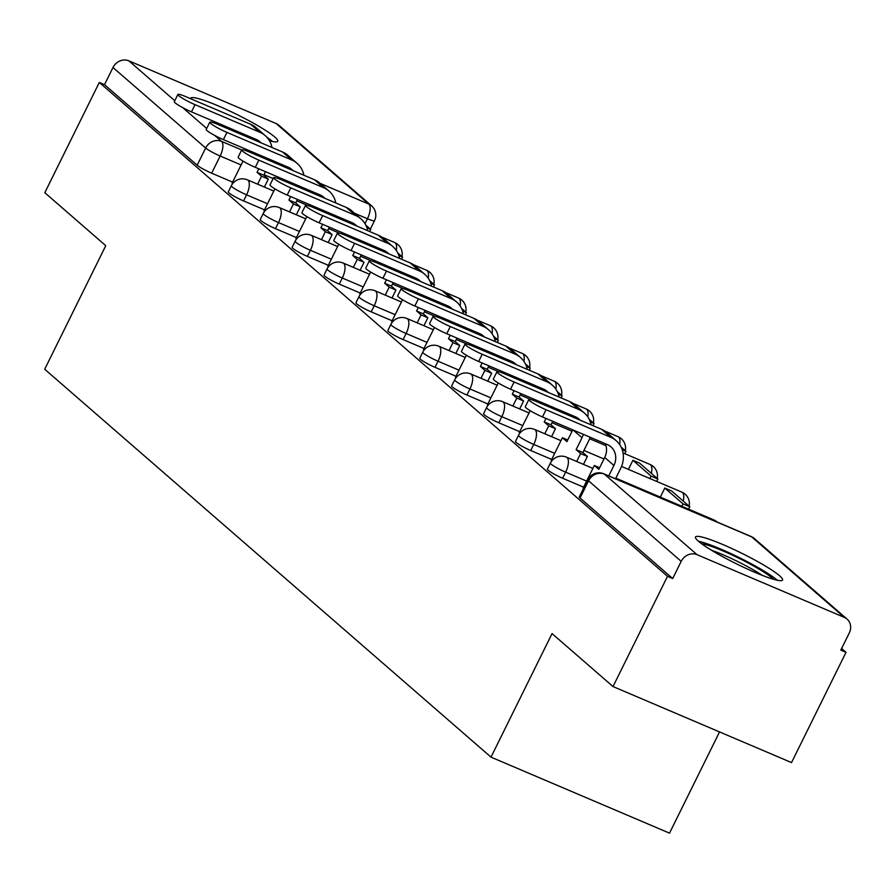 <?xml version="1.0" encoding="UTF-8"?>
<svg xmlns="http://www.w3.org/2000/svg" width="894" height="894" viewBox="0 0 894 894"><rect width="100%" height="100%" fill="white"/><g stroke="black" fill="none" stroke-linecap="round" stroke-linejoin="round"><path stroke-width="1.34" d="M547.385 469.171A12.449 1.52 26.3 0 0 548.145 470.266A12.449 1.52 26.3 0 0 562.639 478.245L565.656 472.155A12.449 1.52 -153.7 0 1 551.151 464.165A12.449 1.52 -153.7 0 1 550.402 463.081L547.385 469.171M515.48 441.446A12.449 1.52 26.3 0 0 516.24 442.53A12.449 1.52 26.3 0 0 530.734 450.52L533.752 444.419A12.449 1.52 -153.7 0 1 519.246 436.428A12.449 1.52 -153.7 0 1 518.498 435.344L515.48 441.446M483.576 413.71A12.449 1.52 26.3 0 0 484.324 414.794A12.449 1.52 26.3 0 0 498.83 422.784L501.836 416.693A12.449 1.52 -153.7 0 1 487.342 408.703A12.449 1.52 -153.7 0 1 486.582 407.619L483.576 413.71M451.671 385.973A12.449 1.52 26.3 0 0 452.42 387.057A12.449 1.52 26.3 0 0 466.925 395.047L469.931 388.957A12.449 1.52 -153.7 0 1 455.437 380.967A12.449 1.52 -153.7 0 1 454.677 379.883L451.671 385.973M419.755 358.248A12.449 1.52 26.3 0 0 420.515 359.332A12.449 1.52 26.3 0 0 435.009 367.322L438.026 361.221A12.449 1.52 -153.7 0 1 423.521 353.231A12.449 1.52 -153.7 0 1 422.773 352.147L419.755 358.248M387.851 330.512A12.449 1.52 26.3 0 0 388.611 331.596A12.449 1.52 26.3 0 0 403.105 339.586L406.122 333.496A12.449 1.52 -153.7 0 1 391.617 325.505A12.449 1.52 -153.7 0 1 390.868 324.421L387.851 330.512M355.946 302.775A12.449 1.52 26.3 0 0 356.695 303.859A12.449 1.52 26.3 0 0 371.2 311.85L374.206 305.759A12.449 1.52 -153.7 0 1 359.712 297.769A12.449 1.52 -153.7 0 1 358.952 296.685L355.946 302.775M324.041 275.05A12.449 1.52 26.3 0 0 324.79 276.134A12.449 1.52 26.3 0 0 339.295 284.124L342.301 278.023A12.449 1.52 -153.7 0 1 327.807 270.033A12.449 1.52 -153.7 0 1 327.048 268.949L324.041 275.05M292.126 247.314A12.449 1.52 26.3 0 0 292.886 248.398A12.449 1.52 26.3 0 0 307.38 256.388L310.397 250.286A12.449 1.52 -153.7 0 1 295.892 242.308A12.449 1.52 -153.7 0 1 295.143 241.224L292.126 247.314M260.221 219.578A12.449 1.52 26.3 0 0 260.981 220.662A12.449 1.52 26.3 0 0 275.475 228.652L278.492 222.561A12.449 1.52 -153.7 0 1 263.987 214.571A12.449 1.52 -153.7 0 1 263.238 213.487L260.221 219.578M228.316 191.852A12.449 1.52 26.3 0 0 229.065 192.936A12.449 1.52 26.3 0 0 243.57 200.915L246.576 194.825A12.449 1.52 -153.7 0 1 232.082 186.835A12.449 1.52 -153.7 0 1 231.322 185.751L228.316 191.852M269.44 140.727A48.567 5.912 26.3 0 0 277.766 141.274A48.567 5.912 26.3 0 0 274.827 137.05A48.567 5.912 26.3 0 0 227.4 109.951A48.567 5.912 26.3 0 0 190.69 98.239A48.567 5.912 26.3 0 0 190.612 98.709M779.613 575.792A48.567 5.912 26.3 0 0 732.197 548.692A48.567 5.912 26.3 0 0 695.487 536.992A48.567 5.912 26.3 0 0 698.426 541.216A48.567 5.912 26.3 0 0 745.853 568.327A48.567 5.912 26.3 0 0 782.563 580.027A48.567 5.912 26.3 0 0 779.613 575.792M613.016 686.558L552.056 633.589L490.996 757.14L44.7 369.233L105.76 245.682L44.812 192.702L99.301 82.449L667.505 576.306L613.016 686.558L791.525 762.582L846.015 652.329L841.612 648.496M719.536 731.929L669.517 833.152L490.996 757.14M846.015 652.329L840.807 650.117L849.3 632.941A12.449 11.209 131 0 0 847.065 619.106A12.449 11.209 131 0 0 844.372 617.419L697.085 554.705A12.449 11.209 131 0 0 681.194 561.354L588.543 480.816A12.449 1.52 -153.7 0 1 587.783 479.732L579.301 496.908A12.449 1.52 -153.7 0 0 580.05 497.992L588.543 480.816A12.449 11.209 131 0 1 604.422 474.166L697.085 554.705M667.505 576.306L672.701 578.53L681.194 561.354M232.619 182.108L211.666 173.19L220.147 156.014A12.449 1.52 -153.7 0 1 205.654 148.024L112.99 67.497A12.449 11.209 -49 0 1 128.881 60.848L276.168 123.562A12.449 11.209 -49 0 1 278.861 125.249L371.513 205.776A12.449 11.209 -49 0 0 368.82 204.1L276.168 123.562M112.99 67.497L104.509 84.673L99.301 82.449M434.439 327.506L423.465 349.431L424.125 350.001M530.164 410.704L519.179 432.629L519.839 433.199M583.603 487.174L562.639 478.245M551.687 459.438L530.734 450.52M519.783 431.713L498.83 422.784M487.878 403.976L466.925 395.047M455.974 376.24L435.009 367.322M424.058 348.504L403.105 339.586M392.153 320.778L371.2 311.85M360.248 293.042L339.295 284.124M328.344 265.306L307.38 256.388M296.428 237.58L275.475 228.652M264.523 209.844L243.57 200.915M672.701 578.53L580.05 497.992M104.509 84.673L197.161 165.2A12.449 1.52 26.3 0 0 211.666 173.19M261.048 142.839A16.807 15.131 131 0 0 259.908 141.733A16.807 15.131 131 0 0 256.276 139.464L191.484 111.873A14.013 1.71 -153.7 0 1 174.319 101.659L177.884 94.462A14.013 1.71 26.3 0 0 195.037 104.665L259.83 132.256A24.909 22.428 -49 0 1 265.216 135.62A24.909 22.428 -49 0 1 271.977 147.499M265.216 135.62L256.019 127.63A24.909 22.428 -49 0 0 250.633 124.266L185.84 96.664A14.013 1.71 26.3 0 0 177.884 94.462M257.617 184.175L261.551 176.23L268.312 179.113L263.808 175.202L257.047 172.318L258.779 168.821M261.551 176.23L257.047 172.318M246.319 162.999L248.051 163.904M253.136 153.612L253.684 152.505M232.116 183.125L243 161.11M366.942 227.814L370.708 229.423L365.858 225.21M370.708 229.423L369.658 231.535M341.396 219.499L341.944 218.382M265.54 171.704L263.808 175.202M268.312 179.113L264.389 187.058M254.891 140.224A16.807 15.131 131 0 0 254.287 138.615M263.853 158.182A16.807 15.131 131 0 0 264.211 156.986M271.094 159.914A24.909 22.428 -49 0 1 270.67 161.088M272.502 141.487A48.254 5.878 26.3 0 0 266.792 137.151M701.712 543.809A42.029 5.118 -153.7 0 1 742.433 560.024A42.029 5.118 -153.7 0 1 773.355 579.223M762.359 575.39A38.911 4.738 26.3 0 0 740.657 563.019A38.911 4.738 26.3 0 0 711.434 550.223M777.299 580.24A48.254 5.878 26.3 0 0 743.272 559.599A48.254 5.878 26.3 0 0 698.516 541.295M292.953 170.575A16.807 15.131 131 0 0 291.824 169.469A16.807 15.131 131 0 0 288.181 167.2L223.388 139.609A14.013 1.71 -153.7 0 1 206.223 129.395L209.788 122.199A14.013 1.71 26.3 0 0 226.942 132.401L291.746 159.992A24.909 22.428 -49 0 1 297.132 163.356A24.909 22.428 -49 0 1 303.893 175.235M297.132 163.356L287.924 155.355A24.909 22.428 -49 0 0 282.538 151.991L217.745 124.4A14.013 1.71 26.3 0 0 209.788 122.199M289.522 211.912L293.456 203.966L300.216 206.849L295.724 202.938L288.952 200.055L290.684 196.557M293.456 203.966L288.952 200.055M278.235 190.735L279.956 191.64M285.041 181.348L285.588 180.242M264.021 210.861L274.905 188.835M398.847 255.55L402.613 257.148L397.763 252.935M402.613 257.148L401.574 259.26M373.301 247.225L373.86 246.118M297.445 199.429L295.724 202.938M300.216 206.849L296.294 214.795M286.795 167.949A16.807 15.131 131 0 0 286.203 166.351M295.758 185.918A16.807 15.131 131 0 0 296.115 184.723M302.999 187.651A24.909 22.428 -49 0 1 302.574 188.813M324.857 198.312A16.807 15.131 131 0 0 323.729 197.205A16.807 15.131 131 0 0 320.086 194.926L255.293 167.334A14.013 1.71 -153.7 0 1 238.139 157.132L241.693 149.924A14.013 1.71 26.3 0 0 258.858 160.138L323.65 187.729A24.909 22.428 -49 0 1 329.037 191.093A24.909 22.428 -49 0 1 335.798 202.96M329.037 191.093L319.828 183.091A24.909 22.428 -49 0 0 314.442 179.728L249.649 152.136A14.013 1.71 26.3 0 0 241.693 149.924M321.438 239.648L325.36 231.691L332.132 234.574L327.629 230.663L320.868 227.78L322.589 224.282M325.36 231.691L320.868 227.78M310.14 218.46L311.861 219.376M316.945 209.084L317.493 207.967M295.936 238.586L306.81 216.572M430.752 283.286L434.518 284.884L429.668 280.671M434.518 284.884L433.478 286.996M405.217 274.961L405.764 273.843M329.361 227.165L327.629 230.663M332.132 234.574L328.199 242.531M318.7 195.685A16.807 15.131 131 0 0 318.108 194.087M327.673 213.644A16.807 15.131 131 0 0 328.031 212.459M334.904 215.387A24.909 22.428 -49 0 1 334.479 216.549M356.762 226.037A16.807 15.131 131 0 0 355.633 224.93A16.807 15.131 131 0 0 352.001 222.662L287.197 195.071A14.013 1.71 -153.7 0 1 270.044 184.857L273.598 177.66A14.013 1.71 26.3 0 0 290.762 187.863L355.555 215.465A24.909 22.428 -49 0 1 360.941 218.829A24.909 22.428 -49 0 1 367.702 230.697M360.941 218.829L351.744 210.828A24.909 22.428 -49 0 0 346.358 207.464L281.554 179.862A14.013 1.71 26.3 0 0 273.598 177.66M353.342 267.373L357.265 259.428L364.037 262.311L359.533 258.4L352.772 255.516L354.505 252.019M357.265 259.428L352.772 255.516M342.044 246.196L343.765 247.113M348.85 236.821L349.409 235.703M327.841 266.323L338.725 244.308M462.656 311.011L466.433 312.621L461.572 308.408M466.433 312.621L465.383 314.733M437.121 302.697L437.669 301.58M361.265 254.902L359.533 258.4M364.037 262.311L360.103 270.256M350.604 223.422A16.807 15.131 131 0 0 350.012 221.813M359.578 241.38A16.807 15.131 131 0 0 359.936 240.184M366.808 243.112A24.909 22.428 -49 0 1 366.395 244.285M388.678 253.773A16.807 15.131 131 0 0 387.538 252.667A16.807 15.131 131 0 0 383.906 250.398L319.113 222.807A14.013 1.71 -153.7 0 1 301.948 212.593L305.513 205.397A14.013 1.71 26.3 0 0 322.667 215.599L387.471 243.19A24.909 22.428 -49 0 1 392.846 246.554A24.909 22.428 -49 0 1 399.607 258.433M392.846 246.554L383.649 238.553A24.909 22.428 -49 0 0 378.263 235.189L313.47 207.598A14.013 1.71 26.3 0 0 305.513 205.397M385.247 295.109L389.181 287.164L395.941 290.047L391.449 286.136L384.677 283.253L386.409 279.755M389.181 287.164L384.677 283.253M373.949 273.933L375.681 274.838M380.766 264.546L381.313 263.439M359.746 294.059L370.63 272.033M494.572 338.748L498.338 340.357L493.488 336.133M498.338 340.357L497.287 342.458M469.026 330.422L469.573 329.316M393.17 282.627L391.449 286.136M395.941 290.047L392.019 297.993M382.52 251.147A16.807 15.131 131 0 0 381.917 249.549M391.483 269.116A16.807 15.131 131 0 0 391.84 267.921M398.724 270.848A24.909 22.428 -49 0 1 398.299 272.011M420.582 281.509A16.807 15.131 131 0 0 419.454 280.403A16.807 15.131 131 0 0 415.811 278.123L351.018 250.532A14.013 1.71 -153.7 0 1 333.853 240.33L337.418 233.122A14.013 1.71 26.3 0 0 354.583 243.336L419.375 270.927A24.909 22.428 -49 0 1 424.762 274.29A24.909 22.428 -49 0 1 431.523 286.158M424.762 274.29L415.554 266.289A24.909 22.428 -49 0 0 410.167 262.925L345.375 235.334A14.013 1.71 26.3 0 0 337.418 233.122M417.152 322.846L421.085 314.889L427.846 317.772L423.354 313.861L416.582 310.978L418.314 307.48M421.085 314.889L416.582 310.978M405.865 301.658L407.586 302.574M412.67 292.282L413.218 291.165M391.65 321.784L402.535 299.769M526.477 366.484L530.243 368.082L525.393 363.869M530.243 368.082L529.203 370.194M500.931 358.159L501.489 357.041M425.086 310.363L423.354 313.861M427.846 317.772L423.924 325.729M414.425 278.883A16.807 15.131 131 0 0 413.833 277.285M423.398 296.853A16.807 15.131 131 0 0 423.745 295.657M430.629 298.585A24.909 22.428 -49 0 1 430.204 299.747M452.487 309.235A16.807 15.131 131 0 0 451.358 308.128A16.807 15.131 131 0 0 447.726 305.86L382.923 278.269A14.013 1.71 -153.7 0 1 365.769 268.066L369.323 260.858A14.013 1.71 26.3 0 0 386.487 271.061L451.28 298.663A24.909 22.428 -49 0 1 456.666 302.027A24.909 22.428 -49 0 1 463.427 313.895M456.666 302.027L447.458 294.025A24.909 22.428 -49 0 0 442.072 290.662L377.279 263.071A14.013 1.71 26.3 0 0 369.323 260.858M449.067 350.571L452.99 342.625L459.762 345.509L455.258 341.597L448.497 338.714L450.218 335.216M452.99 342.625L448.497 338.714M437.769 329.394L439.49 330.311M444.575 320.018L445.123 318.901M558.381 394.209L562.147 395.818L557.297 391.606M562.147 395.818L561.108 397.931M532.846 385.895L533.394 384.778M456.99 338.1L455.258 341.597M459.762 345.509L455.828 353.454M446.329 306.62A16.807 15.131 131 0 0 445.737 305.01M455.303 324.578A16.807 15.131 131 0 0 455.661 323.382M462.533 326.31A24.909 22.428 -49 0 1 462.12 327.483M484.392 336.971A16.807 15.131 131 0 0 483.263 335.865A16.807 15.131 131 0 0 479.631 333.596L414.838 306.005A14.013 1.71 -153.7 0 1 397.674 295.791L401.227 288.594A14.013 1.71 26.3 0 0 418.392 298.797L483.185 326.388A24.909 22.428 -49 0 1 488.571 329.752A24.909 22.428 -49 0 1 495.332 341.631M488.571 329.752L479.374 321.751A24.909 22.428 -49 0 0 473.988 318.387L409.184 290.796A14.013 1.71 26.3 0 0 401.227 288.594M480.972 378.307L484.906 370.362L491.666 373.245L487.163 369.334L480.402 366.451L482.134 362.953M484.906 370.362L480.402 366.451M469.674 357.131L471.395 358.036M476.491 347.744L477.038 346.637M455.471 377.257L466.355 355.231M590.286 421.946L594.063 423.555L589.213 419.331M594.063 423.555L593.013 425.656M564.751 413.62L565.299 412.514M488.895 365.825L487.163 369.334M491.666 373.245L487.733 381.19M478.245 334.345A16.807 15.131 131 0 0 477.642 332.747M487.208 352.314A16.807 15.131 131 0 0 487.565 351.118M494.438 354.046A24.909 22.428 -49 0 1 494.024 355.22M516.307 364.707A16.807 15.131 131 0 0 515.168 363.601A16.807 15.131 131 0 0 511.536 361.321L446.743 333.73A14.013 1.71 -153.7 0 1 429.578 323.527L433.143 316.32A14.013 1.71 26.3 0 0 450.297 326.533L515.1 354.125A24.909 22.428 -49 0 1 520.487 357.488A24.909 22.428 -49 0 1 527.236 369.356M520.487 357.488L511.279 349.487A24.909 22.428 -49 0 0 505.892 346.123L441.1 318.532A14.013 1.71 26.3 0 0 433.143 316.32M512.877 406.044L516.81 398.087L523.571 400.97L519.079 397.059L512.307 394.176L514.039 390.678M516.81 398.087L512.307 394.176M501.579 384.856L503.311 385.772M508.395 375.48L508.943 374.362M487.375 404.982L498.26 382.967M622.202 449.682L625.968 451.28L621.118 447.067M625.968 451.28L624.772 453.694M596.51 441.658L597.203 440.25M520.8 393.561L519.079 397.059M523.571 400.97L519.649 408.927M510.15 362.081A16.807 15.131 131 0 0 509.558 360.483M519.112 380.051A16.807 15.131 131 0 0 519.47 378.855M526.354 381.783A24.909 22.428 -49 0 1 525.929 382.945M548.212 392.432A16.807 15.131 131 0 0 547.083 391.326A16.807 15.131 131 0 0 543.44 389.058L478.648 361.467A14.013 1.71 -153.7 0 1 461.483 351.264L465.048 344.056A14.013 1.71 26.3 0 0 482.212 354.259L547.005 381.861A24.909 22.428 -49 0 1 552.391 385.225A24.909 22.428 -49 0 1 559.152 397.092M552.391 385.225L543.183 377.223A24.909 22.428 -49 0 0 537.797 373.86L473.004 346.269A14.013 1.71 26.3 0 0 465.048 344.056M544.792 433.769L548.715 425.823L555.487 428.707L550.983 424.795L544.211 421.912L545.943 418.414M548.715 425.823L544.211 421.912M533.494 412.592L535.215 413.509M540.3 403.216L540.848 402.099M657.872 479.016L639.668 463.193L632.907 460.309L651.111 476.133L657.872 479.016L656.688 481.419M649.916 478.547L651.111 476.133M628.415 469.384L632.907 460.309M552.716 421.297L550.983 424.795M555.487 428.707L551.553 436.652M542.055 389.818A16.807 15.131 131 0 0 541.462 388.219M551.028 407.776A16.807 15.131 131 0 0 551.386 406.58M558.258 409.508A24.909 22.428 -49 0 1 557.834 410.681M580.117 420.169A16.807 15.131 131 0 0 578.988 419.062A16.807 15.131 131 0 0 575.356 416.794L510.552 389.203A14.013 1.71 -153.7 0 1 493.399 378.989L496.952 371.792A14.013 1.71 26.3 0 0 514.117 381.995L578.91 409.586A24.909 22.428 -49 0 1 584.296 412.95A24.909 22.428 -49 0 1 591.057 424.829M584.296 412.95L575.088 404.948A24.909 22.428 -49 0 0 569.713 401.585L504.909 373.994A14.013 1.71 26.3 0 0 496.952 371.792M576.697 461.505L580.619 453.56L587.392 456.443L582.888 452.532L576.127 449.648L582.005 437.736A16.807 15.131 131 0 0 583.29 434.316M580.619 453.56L576.127 449.648M551.196 460.455L562.415 437.736L566.919 441.647L572.763 429.835M689.777 506.753L671.573 490.929L664.812 488.046L683.016 503.87L689.777 506.753L688.592 509.155M681.82 506.272L683.016 503.87M660.331 497.12L664.812 488.046M590.163 437.244A24.909 22.428 -49 0 1 588.777 440.619L582.888 452.532M587.392 456.443L583.458 464.388M562.415 437.736L567.735 440.004M573.959 417.543A16.807 15.131 131 0 0 573.367 415.945M608.769 475.899L613.921 465.472A16.807 15.131 131 0 0 610.893 446.799A16.807 15.131 131 0 0 607.261 444.53L542.468 416.928A14.013 1.71 -153.7 0 1 525.303 406.725L528.857 399.517A14.013 1.71 26.3 0 0 546.022 409.731L610.814 437.322A24.909 22.428 -49 0 1 616.201 440.686A24.909 22.428 -49 0 1 620.682 468.344L615.53 478.782M616.201 440.686L607.004 432.685A24.909 22.428 -49 0 0 601.617 429.321L536.813 401.73A14.013 1.71 26.3 0 0 528.857 399.517M583.1 488.18L594.331 465.472L598.824 469.384L604.713 457.471A16.807 15.131 131 0 0 605.272 443.681M594.331 465.472L599.639 467.73M844.372 617.419L751.709 536.892L604.422 474.166A12.449 5.208 -66.9 0 0 603.83 473.798A12.449 12.449 0 0 0 587.783 479.732M365.009 223.656L367.434 218.739L354.505 213.23M273.151 178.577L264.054 174.71M241.101 164.932L220.147 156.014A12.449 5.208 113.1 0 0 221.533 141.375L241.682 149.957M320.164 183.371L368.82 204.1A12.449 5.208 113.1 0 1 367.434 218.739A12.449 1.52 -153.7 0 0 374.508 220.695A12.449 12.449 0 0 0 371.513 205.776M128.881 60.848L174.777 100.731M182.734 107.66L206.682 128.468M214.649 135.385L221.533 141.375A12.449 11.209 131 0 0 205.654 148.024L197.161 165.2M586.609 481.084L565.656 472.155A12.449 5.208 -66.9 0 0 567.042 457.516A12.449 5.208 113.1 0 0 566.45 457.147A12.449 12.449 0 0 0 550.402 463.081M554.705 453.347L533.752 444.419A12.449 5.208 -66.9 0 0 535.137 429.791A12.449 5.208 113.1 0 0 534.534 429.411A12.449 12.449 0 0 0 518.498 435.344M522.8 425.611L501.836 416.693A12.449 5.208 -66.9 0 0 503.221 402.054A12.449 5.208 113.1 0 0 502.629 401.674A12.449 12.449 0 0 0 486.582 407.619M490.884 397.875L469.931 388.957A12.449 5.208 -66.9 0 0 471.317 374.318A12.449 5.208 113.1 0 0 470.725 373.938A12.449 12.449 0 0 0 454.677 379.883M458.98 370.15L438.026 361.221A12.449 5.208 -66.9 0 0 439.412 346.581A12.449 5.208 113.1 0 0 438.809 346.213A12.449 12.449 0 0 0 422.773 352.147M427.075 342.413L406.122 333.496A12.449 5.208 -66.9 0 0 407.508 318.856A12.449 5.208 113.1 0 0 406.904 318.476A12.449 12.449 0 0 0 390.868 324.421M395.17 314.677L374.206 305.759A12.449 5.208 -66.9 0 0 375.592 291.12A12.449 5.208 113.1 0 0 374.999 290.74A12.449 12.449 0 0 0 358.952 296.685M363.255 286.952L342.301 278.023A12.449 5.208 -66.9 0 0 343.687 263.384A12.449 5.208 113.1 0 0 343.095 263.015A12.449 12.449 0 0 0 327.048 268.949M331.35 259.215L310.397 250.286A12.449 5.208 -66.9 0 0 311.782 235.658A12.449 5.208 113.1 0 0 311.179 235.278A12.449 12.449 0 0 0 295.143 241.224M299.445 231.479L278.492 222.561A12.449 5.208 -66.9 0 0 279.878 207.922A12.449 5.208 113.1 0 0 279.274 207.542A12.449 12.449 0 0 0 263.238 213.487M267.541 203.754L246.576 194.825A12.449 5.208 -66.9 0 0 247.962 180.186A12.449 5.208 113.1 0 0 247.37 179.817A12.449 12.449 0 0 0 231.322 185.751M396.288 250.421A12.449 5.208 -66.9 0 0 395.249 242.911A12.449 5.208 -66.9 0 0 394.656 242.531A12.449 12.449 0 0 1 401.954 256.578M428.204 278.157A12.449 5.208 -66.9 0 0 427.164 270.647A12.449 5.208 -66.9 0 0 426.561 270.267A12.449 12.449 0 0 1 433.869 284.314M460.108 305.893A12.449 5.208 -66.9 0 0 459.069 298.373A12.449 5.208 -66.9 0 0 458.466 298.004A12.449 12.449 0 0 1 465.774 312.051M492.013 333.618A12.449 5.208 -66.9 0 0 490.974 326.109A12.449 5.208 -66.9 0 0 490.381 325.729A12.449 12.449 0 0 1 497.679 339.776M523.918 361.355A12.449 5.208 -66.9 0 0 522.878 353.845A12.449 5.208 -66.9 0 0 522.286 353.465A12.449 12.449 0 0 1 529.583 367.512M555.833 389.091A12.449 5.208 -66.9 0 0 554.794 381.57A12.449 5.208 -66.9 0 0 554.191 381.202A12.449 12.449 0 0 1 561.499 395.249M587.738 416.816A12.449 5.208 -66.9 0 0 586.699 409.307A12.449 5.208 -66.9 0 0 586.106 408.927A12.449 12.449 0 0 1 593.404 422.985M619.643 444.553A12.449 5.208 -66.9 0 0 618.603 437.043A12.449 5.208 -66.9 0 0 618.011 436.663A12.449 12.449 0 0 1 625.308 450.71M651.335 473.328A12.449 5.208 -66.9 0 0 650.519 464.768A12.449 5.208 -66.9 0 0 649.916 464.399A12.449 12.449 0 0 1 657.213 478.446M683.239 501.065A12.449 5.208 -66.9 0 0 682.424 492.505A12.449 5.208 -66.9 0 0 681.82 492.125A12.449 12.449 0 0 1 689.129 506.183M715.021 521.146A12.449 5.208 -66.9 0 0 714.328 520.241A12.449 5.208 -66.9 0 0 713.736 519.861A12.449 12.449 0 0 1 717.189 522.062M751.116 536.512A12.449 5.208 -66.9 0 1 751.709 536.892A12.449 11.209 -49 0 1 754.402 538.568A12.449 12.449 0 0 0 751.116 536.512L603.83 473.798M195.037 104.665L191.484 111.873M253.997 152.639L257.036 155.277M250.633 124.266L259.83 132.256M226.942 132.401L223.388 139.609M285.901 180.376L288.941 183.013M282.538 151.991L291.746 159.992M258.858 160.138L255.293 167.334M317.817 208.101L320.845 210.749M314.442 179.728L323.65 187.729M290.762 187.863L287.197 195.071M349.722 235.837L352.761 238.475M346.358 207.464L355.555 215.465M322.667 215.599L319.113 222.807M381.626 263.574L384.666 266.211M378.263 235.189L387.471 243.19M354.583 243.336L351.018 250.532M413.531 291.299L416.57 293.947M410.167 262.925L419.375 270.927M386.487 271.061L382.923 278.269M445.447 319.035L448.475 321.672M442.072 290.662L451.28 298.663M418.392 298.797L414.838 306.005M477.351 346.771L480.391 349.409M473.988 318.387L483.185 326.388M450.297 326.533L446.743 333.73M509.256 374.497L512.296 377.145M505.892 346.123L515.1 354.125M482.212 354.259L478.648 361.467M541.161 402.233L544.2 404.87M537.797 373.86L547.005 381.861M514.117 381.995L510.552 389.203M573.076 429.969L582.005 437.736M569.713 401.585L578.91 409.586M546.022 409.731L542.468 416.928M604.713 457.471L613.921 465.472M601.617 429.321L610.814 437.322M247.37 179.817L273.799 191.07M296.752 200.848L307.625 205.475M381.514 236.944L394.656 242.531M279.274 207.542L305.714 218.806M328.657 228.573L339.541 233.211M413.43 264.669L426.561 270.267M311.179 235.278L337.619 246.532M360.573 256.31L371.446 260.936M445.335 292.405L458.466 298.004M343.095 263.015L369.524 274.268M392.477 284.046L403.35 288.673M477.24 320.141L490.381 325.729M374.999 290.74L401.428 302.004M424.382 311.771L435.255 316.409M509.144 347.867L522.286 353.465M406.904 318.476L433.344 329.73M456.286 339.508L467.171 344.145M541.06 375.603L554.191 381.202M438.809 346.213L465.249 357.466M488.202 367.244L499.075 371.87M572.965 403.339L586.106 408.927M470.725 373.938L497.153 385.202M520.107 394.969L530.98 399.607M604.869 431.064L618.011 436.663M502.629 401.674L529.069 412.939M552.011 422.706L572.059 431.243M589.627 438.719L605.987 445.693M623.04 452.956L649.916 464.399M534.534 429.411L560.974 440.664M583.916 450.442L603.964 458.98M621.531 466.456L681.82 492.125M566.45 457.147L592.878 468.4M615.832 478.167L713.736 519.861M370.351 229.11L374.508 220.695M847.065 619.106L754.402 538.568"/></g></svg>

